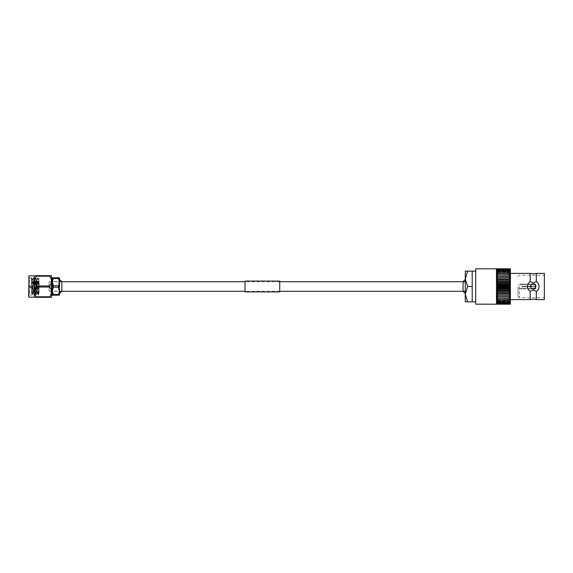 <?xml version="1.0" encoding="UTF-8"?>
<svg xmlns="http://www.w3.org/2000/svg" width="573" height="573" viewBox="0 0 573 573"><rect width="100%" height="100%" fill="white"/><g stroke="black" fill="none" stroke-linecap="round" stroke-linejoin="round"><path stroke-width="0.43" stroke-dasharray="2.87 2.15" d="M465.276 281.715L465.276 291.285L465.276 281.715L465.276 291.285L465.276 281.715L463.07 281.715L463.07 291.285L465.276 291.285M279.724 281.715L245.043 281.715M49.092 291.285L59.499 291.285L59.499 281.715L59.499 291.285L61.841 291.285L61.841 281.715L49.092 281.715L49.092 291.285L49.092 281.715M279.724 291.285L245.043 291.285M49.092 291.392L49.092 281.608L49.092 291.392L58.804 291.392L58.804 281.608L59.499 280.913L59.499 292.087L59.499 280.913M49.092 281.608L58.804 281.608L58.804 291.392L59.499 292.087M30.04 285.913L30.04 287.087L30.04 285.913L30.734 285.218L30.734 287.782L35.934 287.782L35.934 285.218L35.934 287.782M30.04 287.087L30.734 287.782L30.734 285.218L35.934 285.218M35.934 284.523L35.934 288.477L36.278 284.523M36.278 281.3L36.278 291.7L36.278 281.3L39.057 280.949L39.057 292.051L39.057 280.949M36.278 291.7L39.057 292.051M31.422 283.119L31.78 277.826L32.747 295.174L32.095 294.479L31.422 295.174L31.422 283.119L32.267 278.671L32.675 280.218L32.675 279.08L32.109 294.486L31.501 277.905L29.345 277.826L29.345 295.174L28.65 295.861L28.65 277.139L28.65 295.861M31.422 278.457L31.422 295.174L29.345 295.174L29.345 277.826L28.65 277.139M32.675 279.28L31.544 277.826L32.503 295.174L33.47 277.826L34.43 295.174L35.397 277.826L36.357 295.174L37.324 277.826L38.284 295.174L39.057 279.459L39.057 292.524L39.057 278.149L38.506 279.101L39.057 287.61M34.444 275.835L34.444 297.165M34.652 297.337L36.292 297.337L36.292 296.8C34.151 293.555 34.151 290.303 36.292 287.037L36.292 285.963C34.151 282.718 34.151 279.466 36.292 276.2L36.292 275.663L34.652 275.663M51.627 297.165L51.627 275.835M51.427 275.663L49.787 275.663L49.787 276.2C51.921 279.445 51.921 282.697 49.787 285.963L49.787 287.037C51.921 290.282 51.921 293.534 49.787 296.8L49.787 297.337L51.427 297.337M52.293 290.833L52.293 282.167L53.439 285.798L52.293 290.833L53.439 295.174L52.293 295.174L52.293 282.167L53.439 277.826L59.499 277.826L59.499 282.167L58.353 277.826M51.627 293.089L51.627 279.911L51.627 293.089M32.675 280.218L33.47 293.92L32.747 295.174L33.707 277.826L34.674 295.174L35.633 277.826L36.6 295.174L35.612 293.899L36.579 279.101L37.56 293.92L38.506 279.101M34.452 279.101L33.707 277.826L32.725 279.101L33.47 293.92L34.43 279.08L35.411 293.899L36.357 279.08L37.338 293.899L36.615 295.159L37.56 277.826L36.579 279.101M35.411 293.899L34.674 295.174L33.685 293.899L34.674 279.08L35.612 293.899M36.378 279.101L35.397 277.826L34.43 279.08M37.338 293.899L38.305 279.101L37.574 277.841L38.527 295.174L37.546 293.899M52.293 282.167L52.293 277.826L53.439 277.826M58.353 295.174L59.499 295.174L59.499 290.833L58.353 287.202L59.499 282.167L59.499 290.833L58.353 295.174L53.439 295.174M53.439 285.798L58.353 285.798M58.353 278.535L53.439 278.535M53.439 294.465L58.353 294.465M58.353 287.202L53.439 287.202M39.057 285.196L38.527 295.174L39.057 292.524L38.305 279.101M52.293 279.911L52.293 293.089M28.65 276.179L28.65 296.821M49.787 297.337L36.292 297.337M49.787 287.037L36.292 287.037M36.292 296.8L49.787 296.8M49.787 276.2L36.292 276.2M36.292 285.963L49.787 285.963M36.292 275.663L49.787 275.663M59.499 286.5L59.499 279.774L59.499 286.5M279.724 281.092L279.724 291.908M245.043 281.092L245.043 291.908M245.043 286.5L245.043 291.772L245.043 286.5M279.724 286.5L279.724 291.772L279.724 286.5M530.648 286.5A2.6 2.6 0 0 1 533.255 283.9A2.6 2.6 0 0 1 535.855 286.5A2.6 2.6 0 0 1 533.255 289.1A2.6 2.6 0 0 1 530.648 286.5A2.6 2.6 0 0 1 533.255 283.9A2.6 2.6 0 0 1 535.855 286.5A2.6 2.6 0 0 1 533.255 289.1A2.6 2.6 0 0 1 530.648 286.5A2.6 2.6 0 0 1 533.255 283.9A2.6 2.6 0 0 1 535.855 286.5A2.6 2.6 0 0 1 533.255 289.1A2.6 2.6 0 0 1 530.648 286.5M530.175 299.607L530.046 291.363A5.823 5.823 0 0 1 527.425 286.5C527.497 288.591 528.37 290.21 530.046 291.363A5.823 5.823 0 0 1 530.046 281.637C528.37 282.79 527.497 284.416 527.425 286.5M539.078 286.5C539.007 284.409 538.133 282.79 536.457 281.637A5.823 5.823 0 0 1 536.457 291.363C538.133 290.21 539.007 288.584 539.078 286.5A5.823 5.823 0 0 1 536.457 291.363L533.255 290.096L530.175 291.363M530.046 281.637L530.175 273.393M530.175 281.637L533.255 282.904L536.457 281.637M496.49 286.5L496.49 268.816L496.49 287.324L497.88 286.593L496.49 285.676L496.49 304.184L496.49 286.5M475.683 268.816L475.683 304.184M472.209 271.179L472.209 292.796L472.209 286.5L467.647 286.5L465.276 278.843L467.647 271.179L472.209 271.179L472.209 277.475L472.209 271.101M537.538 282.553A5.823 5.823 0 0 1 538.899 285.053M519.382 286.5L519.382 297.774L519.382 286.5M517.992 286.5L517.992 296.384L517.992 286.5M521.81 286.672L535.196 286.672L535.196 288.226L535.196 286.672L521.81 286.5L535.676 286.672L535.676 288.921L535.196 288.226L521.81 288.226L535.196 288.226L535.676 288.713L535.676 286.672L535.676 288.921L535.676 286.672L521.81 286.672M521.81 286.328L535.676 286.328L535.676 284.079L521.81 284.072L535.676 284.079L535.676 286.328L521.81 286.328L535.196 286.328L535.676 284.287L535.676 286.328L521.81 286.328M544.35 273.393L544.35 299.607M536.328 273.393L536.328 281.637M510.364 286.5L510.364 273.393L510.364 286.5M508.974 286.407L510.364 287.324L510.364 268.816L509.941 268.816L510.364 269.289L509.705 268.816L497.142 268.816L496.49 269.289L496.913 268.816L496.49 268.816L496.49 269.94L497.479 268.816L509.376 268.816L510.364 269.94L496.49 269.94L496.49 285.676L497.88 284.824L508.974 284.824L510.364 285.676L508.974 286.407L497.88 286.407M497.88 286.593L508.974 286.593M467.647 301.821L465.276 294.157L465.276 301.821L472.209 301.821L472.209 286.5M467.647 271.179L465.276 271.179L465.276 294.157L467.647 286.5M509.376 268.816L497.142 268.816L509.376 268.816M509.705 304.184L510.364 303.06L509.376 304.184L497.479 304.184L496.49 303.06L497.142 304.184L509.705 304.184M510.364 304.184L510.364 303.711L509.941 304.184L510.364 304.184M496.913 304.184L496.49 303.711L496.49 304.184L509.941 304.184M510.364 303.06L510.364 287.324L508.974 288.176L497.88 288.176L496.49 287.324L496.49 303.06L497.88 303.955L508.974 303.955L510.364 303.06L496.49 303.06L510.364 303.06M510.364 269.289L496.49 269.289L510.364 269.289M510.364 303.711L496.49 303.711L510.364 303.711M508.974 269.045L510.364 269.94L496.49 269.94L497.88 269.045L508.974 269.045L510.364 270.721L508.974 269.947L497.88 269.947L496.49 270.721L497.88 269.138L508.974 269.138M509.941 268.816L496.913 268.816M508.974 269.947L510.364 271.631L508.974 270.986L497.88 270.986L496.49 271.631L497.88 270.055L508.974 270.055M508.974 270.986L510.364 272.655L508.974 272.146L497.88 272.146L496.49 272.655L497.88 271.101L508.974 271.101M508.974 272.146L510.364 273.801L508.974 273.421L496.49 273.801L497.88 272.275L508.974 272.275M508.974 273.421L510.364 275.04L496.49 275.04L497.88 273.565L508.974 273.565M508.974 274.804L510.364 276.372L496.49 276.372L497.88 274.954L508.974 274.954M508.974 276.279L510.364 277.79L496.49 277.79L497.88 276.444L508.974 276.444M508.974 277.841L510.364 279.273L508.974 279.466L496.49 279.273L497.88 278.005L508.974 278.005M508.974 279.466L510.364 280.82L508.974 281.15L496.49 280.82L497.88 279.645L508.974 279.645M508.974 281.15L510.364 282.41L508.974 282.876L497.88 282.876L496.49 282.41L497.88 281.336L508.974 281.336M508.974 282.876L510.364 284.036L508.974 284.631L497.88 284.631L496.49 284.036L497.88 283.062L508.974 283.062M508.974 288.176L510.364 288.964L508.974 289.938L497.88 289.938L496.49 288.964L497.88 288.369L508.974 288.369M508.974 289.938L510.364 290.59L508.974 291.664L497.88 291.664L496.49 290.59L497.88 290.124L508.974 290.124M508.974 291.664L510.364 292.18L508.974 293.355L497.88 293.355L496.49 292.18L508.974 291.85M508.974 293.355L510.364 293.727L508.974 294.995L497.88 294.995L496.49 293.727L508.974 293.534M508.974 294.995L510.364 295.21L508.974 296.556L497.88 296.556L496.49 295.21L508.974 295.159M508.974 296.556L510.364 296.628L508.974 298.046L497.88 298.046L496.49 296.628L508.974 296.721M508.974 298.046L510.364 297.96L508.974 299.435L497.88 299.435L496.49 297.96L508.974 298.196M508.974 299.435L510.364 299.199L508.974 300.725L497.88 300.725L496.49 299.199L508.974 299.579M508.974 300.725L510.364 300.345L508.974 301.899L497.88 301.899L496.49 300.345L497.88 300.854L508.974 300.854M508.974 301.899L510.364 301.369L508.974 302.945L497.88 302.945L496.49 301.369L497.88 302.014L508.974 302.014M508.974 302.945L510.364 302.279L508.974 303.862L497.88 303.862L496.49 302.279L497.88 303.053L508.974 303.053M536.328 291.363L536.328 299.607M535.676 284.287L535.196 286.328L535.676 286.328L535.676 284.287M544.35 286.5L544.35 275.226L544.35 286.5M535.676 288.921L521.81 288.928L535.676 288.921M535.196 284.774L521.81 284.767L535.196 284.774M521.81 288.226L521.81 288.921L521.81 288.226L517.992 288.233M521.81 284.079L521.81 284.774L521.81 284.079L517.992 284.072M510.364 270.721L496.49 270.721L510.364 270.721M510.364 271.631L496.49 271.631L510.364 271.631M510.364 272.655L496.49 272.655L510.364 272.655M510.364 273.801L496.49 273.801L510.364 273.801M510.364 275.04L496.49 275.04L510.364 275.04M510.364 276.372L496.49 276.372L510.364 276.372M510.364 296.628L496.49 296.628L510.364 296.628M510.364 297.96L496.49 297.96L510.364 297.96M510.364 299.199L496.49 299.199L510.364 299.199M510.364 300.345L496.49 300.345L510.364 300.345M510.364 301.369L496.49 301.369L510.364 301.369M510.364 302.279L496.49 302.279L510.364 302.279M510.364 295.21L496.49 295.21M510.364 293.727L496.49 293.727M510.364 292.18L496.49 292.18M510.364 290.59L496.49 290.59M510.364 288.964L496.49 288.964M510.364 287.324L496.49 287.324M510.364 285.676L496.49 285.676M510.364 284.036L496.49 284.036M510.364 282.41L496.49 282.41M510.364 280.82L496.49 280.82M510.364 279.273L496.49 279.273M510.364 277.79L496.49 277.79M465.276 286.5L465.276 293.433L465.276 286.5M36.629 280.949L36.629 292.051L36.629 280.949M28.994 297.165L28.994 275.835M245.043 281.228L279.724 281.228M245.043 291.772L279.724 291.772M517.992 296.384L519.382 297.774L544.35 297.774M517.992 276.616L519.382 275.226L544.35 275.226M521.81 288.928L517.992 288.928M521.81 284.767L517.992 284.767"/><path stroke-width="0.86" d="M465.276 281.715L279.724 281.715M245.043 281.715L59.499 281.715M465.276 291.285L279.724 291.285M245.043 291.285L59.499 291.285M28.65 296.821L28.994 275.835L28.65 296.821M34.444 275.835L36.292 275.663L36.292 276.2C34.151 279.445 34.151 282.697 36.292 285.963L36.292 287.037C34.151 290.282 34.151 293.534 36.292 296.8L36.292 297.337L34.444 297.165L34.444 275.835L28.994 275.835M34.444 297.165L28.994 297.165M51.427 275.663L51.627 297.165L49.787 297.337L49.787 296.8C51.921 293.555 51.921 290.303 49.787 287.037L49.787 285.963C51.921 282.718 51.921 279.466 49.787 276.2L49.787 275.663L51.348 275.663M51.627 293.089L52.293 293.089L52.293 290.833L53.439 287.202L52.293 279.911L51.627 279.911M52.293 282.167L53.439 277.826L52.293 277.826L52.293 290.833L53.439 295.174L59.499 295.174L59.499 290.833L58.353 295.174M52.293 290.833L52.293 295.174L53.439 295.174M59.499 277.826L58.353 277.826L59.499 282.167L58.353 287.202L59.499 290.833L59.499 277.826M53.439 278.535L58.353 278.535M58.353 285.798L53.439 285.798M58.353 277.826L53.439 277.826M53.439 287.202L58.353 287.202M58.353 294.465L53.439 294.465M36.292 297.337L49.787 297.337M49.787 275.663L36.292 275.663M49.787 285.963L36.292 285.963M36.292 276.2L49.787 276.2M49.787 296.8L36.292 296.8M36.292 287.037L49.787 287.037M59.499 279.774A7.628 7.628 0 0 1 61.841 281.715L61.841 291.285A7.628 7.628 0 0 1 59.499 293.226M245.043 291.908L245.043 281.092L279.724 281.092L279.724 291.908L245.043 291.908M530.648 286.5A2.6 2.6 0 0 1 533.255 283.9A2.6 2.6 0 0 1 535.855 286.5A2.6 2.6 0 0 1 533.255 289.1A2.6 2.6 0 0 1 530.648 286.5M530.175 291.363L530.175 299.607L533.255 299.192L536.328 299.607L536.328 291.363L533.255 290.096L530.046 291.363C528.37 290.21 527.497 288.591 527.425 286.5A5.823 5.823 0 0 1 530.046 281.637C528.37 282.79 527.497 284.416 527.425 286.5M530.175 273.393L530.175 281.637L533.255 282.904L536.328 281.637L536.328 273.393L533.255 273.808L530.175 273.393L510.364 273.393M467.647 286.5L465.276 278.843L465.276 271.179L467.647 271.179L465.276 278.843L465.276 294.157L467.647 301.821L472.209 301.821L472.209 286.5L467.647 286.5L465.276 294.157L465.276 301.821L467.647 301.821M496.49 304.184L496.913 304.184L496.49 303.06L497.479 304.184L496.49 303.711L496.49 304.184L475.683 304.184L475.683 268.816L496.913 268.816L496.49 269.289L497.479 268.816L496.49 269.94L496.49 268.816M467.647 271.179L475.683 271.101M472.209 286.5L472.209 271.179M538.899 285.053A5.823 5.823 0 0 1 539.078 286.5C539.007 284.409 538.133 282.79 536.457 281.637A5.823 5.823 0 0 1 537.538 282.553M536.328 299.607L544.35 299.607L544.35 273.393L536.328 273.393M510.364 286.5L510.364 287.324L508.974 286.593L510.364 285.676L510.364 286.5M509.941 304.184L510.364 303.711L510.364 304.184L509.376 304.184L510.364 303.06L509.705 304.184L496.913 304.184M496.913 268.816L509.705 268.816L510.364 269.94L509.376 268.816L510.364 268.816L510.364 269.289L509.941 268.816M510.364 269.94L510.364 285.676L508.974 284.824L497.88 284.824L496.49 285.676L496.49 269.94L497.88 269.045L508.974 269.045L510.364 269.94M508.974 303.955L510.364 302.279L508.974 303.053L510.364 301.369L508.974 302.014L510.364 300.345L508.974 300.854L510.364 299.199L508.974 299.579L510.364 297.96L508.974 298.196L510.364 296.628L508.974 296.721L510.364 295.21L508.974 295.159L510.364 293.727L508.974 293.534L510.364 292.18L508.974 291.85L510.364 290.59L508.974 290.124L510.364 288.964L508.974 288.176L510.364 287.324L510.364 303.06L508.974 303.955L497.88 303.955L496.49 303.06L496.49 285.676L497.88 286.407L508.974 286.407M508.974 303.053L497.88 303.053L496.49 302.279L497.88 303.862L508.974 303.862M508.974 302.014L497.88 302.014L496.49 301.369L497.88 302.945L508.974 302.945M508.974 300.854L497.88 300.854L496.49 300.345L497.88 301.899L508.974 301.899M508.974 299.579L496.49 299.199L497.88 300.725L508.974 300.725M508.974 298.196L496.49 297.96L497.88 299.435L508.974 299.435M508.974 296.721L496.49 296.628L497.88 298.046L508.974 298.046M508.974 295.159L496.49 295.21L497.88 296.556L508.974 296.556M508.974 293.534L496.49 293.727L497.88 294.995L508.974 294.995M508.974 291.85L496.49 292.18L497.88 293.355L508.974 293.355M508.974 290.124L497.88 290.124L496.49 290.59L497.88 291.664L508.974 291.664M508.974 288.369L497.88 288.369L496.49 288.964L497.88 289.938L508.974 289.938M508.974 286.593L497.88 286.593L496.49 287.324L497.88 288.176L508.974 288.176M508.974 284.824L510.364 284.036L508.974 283.062L497.88 283.062L496.49 284.036L497.88 284.631L508.974 284.631M508.974 283.062L510.364 282.41L508.974 281.336L497.88 281.336L496.49 282.41L497.88 282.876L508.974 282.876M508.974 281.336L510.364 280.82L508.974 279.645L497.88 279.645L496.49 280.82L508.974 281.15M508.974 279.645L510.364 279.273L508.974 278.005L497.88 278.005L496.49 279.273L508.974 279.466M508.974 278.005L510.364 277.79L508.974 276.444L497.88 276.444L496.49 277.79L508.974 277.841M508.974 276.444L510.364 276.372L508.974 274.954L497.88 274.954L496.49 276.372L508.974 276.279M508.974 274.954L510.364 275.04L508.974 273.565L497.88 273.565L496.49 275.04L508.974 274.804M508.974 273.565L510.364 273.801L508.974 272.275L497.88 272.275L496.49 273.801L508.974 273.421M508.974 272.275L510.364 272.655L508.974 271.101L497.88 271.101L496.49 272.655L497.88 272.146L508.974 272.146M508.974 271.101L510.364 271.631L508.974 270.055L497.88 270.055L496.49 271.631L497.88 270.986L508.974 270.986M508.974 270.055L510.364 270.721L508.974 269.138L497.88 269.138L496.49 270.721L497.88 269.947L508.974 269.947M536.328 291.363L536.457 291.363C538.133 290.21 539.007 288.584 539.078 286.5M475.683 301.899L472.209 301.821M510.364 277.79L496.49 277.79M510.364 279.273L496.49 279.273M510.364 280.82L496.49 280.82M510.364 282.41L496.49 282.41M510.364 284.036L496.49 284.036M510.364 285.676L496.49 285.676M510.364 287.324L496.49 287.324M510.364 288.964L496.49 288.964M510.364 290.59L496.49 290.59M510.364 292.18L496.49 292.18M510.364 293.727L496.49 293.727M510.364 295.21L496.49 295.21M465.276 293.433A8.323 8.323 0 0 1 463.07 291.285L463.07 281.715A8.323 8.323 0 0 1 465.276 279.567M530.175 299.607L510.364 299.607"/></g></svg>
